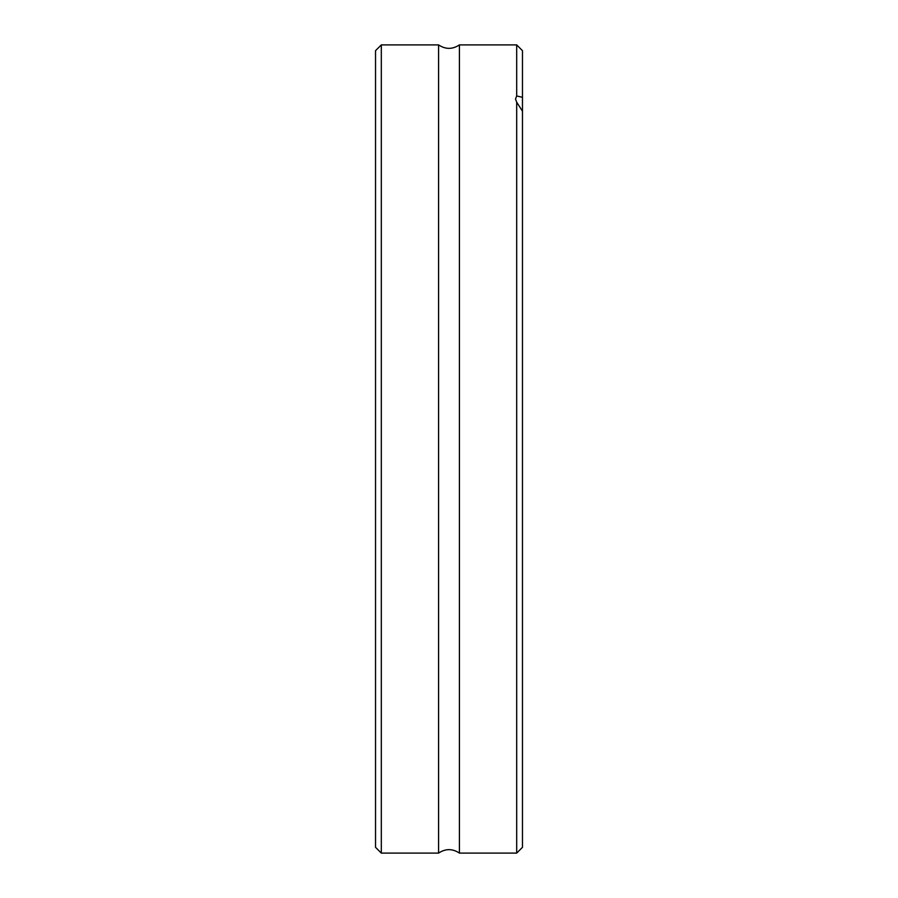 <?xml version="1.0" encoding="UTF-8"?>
<svg xmlns="http://www.w3.org/2000/svg" width="898" height="898" viewBox="0 0 898 898"><rect width="100%" height="100%" fill="white"/><g stroke="black" fill="none" stroke-linecap="round" stroke-linejoin="round"><path stroke-width="1.35" d="M375.532 821.816L375.532 818.617M381.313 44.9L375.532 50.681L375.532 847.319L381.313 853.1L438.583 853.1L438.583 44.9L381.313 44.9L381.313 853.1M375.532 76.184L375.532 79.383M522.468 111.206L522.468 847.319L516.687 853.1L516.687 102.192L515.531 99.038L516.687 95.963L522.468 97.321L522.468 111.206L516.687 102.192M438.583 853.1C445.531 848.498 452.469 848.498 459.417 853.1L459.417 44.9L516.687 44.9L522.468 50.681L522.468 97.321M516.687 44.9L516.687 95.963M459.417 44.9C452.469 49.502 445.531 49.502 438.583 44.9M459.417 853.1L516.687 853.1"/></g></svg>
